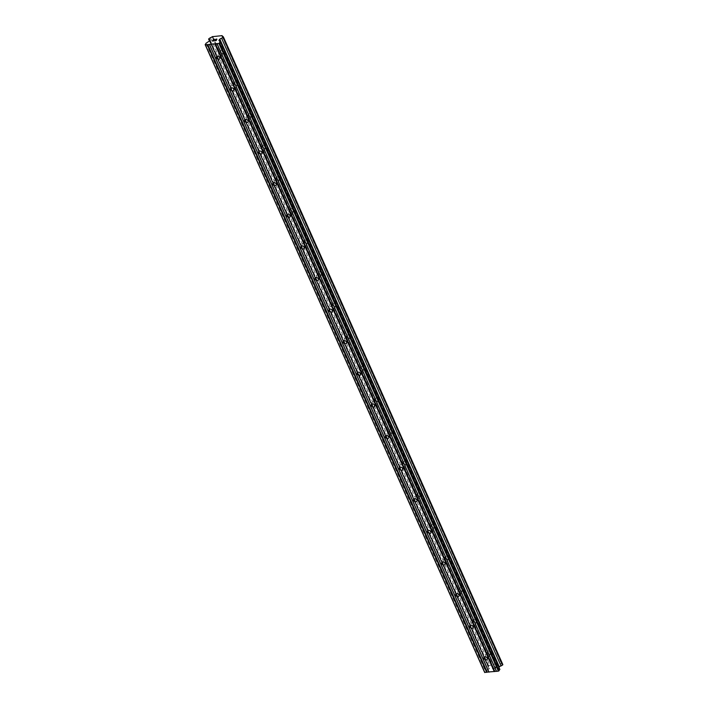 <?xml version="1.0" encoding="UTF-8"?>
<svg xmlns="http://www.w3.org/2000/svg" width="708" height="708" viewBox="0 0 708 708"><rect width="100%" height="100%" fill="white"/><g stroke="black" fill="none" stroke-linecap="round" stroke-linejoin="round"><path stroke-width="0.53" stroke-dasharray="3.54 2.66" d="M220.108 52.144A1.903 1.389 -148.3 0 0 221.728 53.454A1.903 1.389 -148.3 0 0 223.365 52.967A1.903 1.389 -148.3 0 0 223.383 51.799A1.903 1.389 -148.3 0 0 221.772 50.489A1.903 1.389 -148.3 0 0 220.126 50.976A1.903 1.389 -148.3 0 0 220.108 52.144M234.18 83.756A1.903 1.389 -148.3 0 0 235.799 85.057A1.903 1.389 -148.3 0 0 237.446 84.579A1.903 1.389 -148.3 0 0 237.463 83.402A1.903 1.389 -148.3 0 0 235.844 82.101A1.903 1.389 -148.3 0 0 234.198 82.579A1.903 1.389 -148.3 0 0 234.18 83.756M248.26 115.369A1.903 1.389 -148.3 0 0 249.871 116.67A1.903 1.389 -148.3 0 0 251.517 116.192A1.903 1.389 -148.3 0 0 251.535 115.015A1.903 1.389 -148.3 0 0 249.915 113.714A1.903 1.389 -148.3 0 0 248.278 114.192A1.903 1.389 -148.3 0 0 248.26 115.369M262.332 146.981A1.903 1.389 -148.3 0 0 263.942 148.282A1.903 1.389 -148.3 0 0 265.589 147.804A1.903 1.389 -148.3 0 0 265.606 146.627A1.903 1.389 -148.3 0 0 263.995 145.326A1.903 1.389 -148.3 0 0 262.349 145.804A1.903 1.389 -148.3 0 0 262.332 146.981M276.403 178.593A1.903 1.389 -148.3 0 0 278.023 179.894A1.903 1.389 -148.3 0 0 279.66 179.416A1.903 1.389 -148.3 0 0 279.687 178.239A1.903 1.389 -148.3 0 0 278.067 176.938A1.903 1.389 -148.3 0 0 276.421 177.416A1.903 1.389 -148.3 0 0 276.403 178.593M290.475 210.205A1.903 1.389 -148.3 0 0 292.094 211.506A1.903 1.389 -148.3 0 0 293.74 211.028A1.903 1.389 -148.3 0 0 293.758 209.851A1.903 1.389 -148.3 0 0 292.139 208.55A1.903 1.389 -148.3 0 0 290.501 209.028A1.903 1.389 -148.3 0 0 290.475 210.205M304.555 241.809A1.903 1.389 -148.3 0 0 306.166 243.118A1.903 1.389 -148.3 0 0 307.812 242.632A1.903 1.389 -148.3 0 0 307.83 241.463A1.903 1.389 -148.3 0 0 306.219 240.154A1.903 1.389 -148.3 0 0 304.573 240.64A1.903 1.389 -148.3 0 0 304.555 241.809M318.627 273.421A1.903 1.389 -148.3 0 0 320.246 274.722A1.903 1.389 -148.3 0 0 321.883 274.244A1.903 1.389 -148.3 0 0 321.901 273.067A1.903 1.389 -148.3 0 0 320.29 271.766A1.903 1.389 -148.3 0 0 318.644 272.244A1.903 1.389 -148.3 0 0 318.627 273.421M332.698 305.033A1.903 1.389 -148.3 0 0 334.318 306.334A1.903 1.389 -148.3 0 0 335.964 305.856A1.903 1.389 -148.3 0 0 335.981 304.679A1.903 1.389 -148.3 0 0 334.362 303.378A1.903 1.389 -148.3 0 0 332.716 303.856A1.903 1.389 -148.3 0 0 332.698 305.033M346.778 336.645A1.903 1.389 -148.3 0 0 348.389 337.946A1.903 1.389 -148.3 0 0 350.035 337.468A1.903 1.389 -148.3 0 0 350.053 336.291A1.903 1.389 -148.3 0 0 348.433 334.99A1.903 1.389 -148.3 0 0 346.796 335.468A1.903 1.389 -148.3 0 0 346.778 336.645M360.85 368.257A1.903 1.389 -148.3 0 0 362.461 369.558A1.903 1.389 -148.3 0 0 364.107 369.08A1.903 1.389 -148.3 0 0 364.124 367.903A1.903 1.389 -148.3 0 0 362.514 366.602A1.903 1.389 -148.3 0 0 360.868 367.08A1.903 1.389 -148.3 0 0 360.85 368.257M374.921 399.87A1.903 1.389 -148.3 0 0 376.541 401.171A1.903 1.389 -148.3 0 0 378.178 400.693A1.903 1.389 -148.3 0 0 378.205 399.516A1.903 1.389 -148.3 0 0 376.585 398.215A1.903 1.389 -148.3 0 0 374.939 398.692A1.903 1.389 -148.3 0 0 374.921 399.87M388.993 431.473A1.903 1.389 -148.3 0 0 390.612 432.783A1.903 1.389 -148.3 0 0 392.259 432.296A1.903 1.389 -148.3 0 0 392.276 431.128A1.903 1.389 -148.3 0 0 390.657 429.818A1.903 1.389 -148.3 0 0 389.019 430.305A1.903 1.389 -148.3 0 0 388.993 431.473M403.073 463.085A1.903 1.389 -148.3 0 0 404.684 464.386A1.903 1.389 -148.3 0 0 406.33 463.908A1.903 1.389 -148.3 0 0 406.348 462.731A1.903 1.389 -148.3 0 0 404.737 461.43A1.903 1.389 -148.3 0 0 403.091 461.908A1.903 1.389 -148.3 0 0 403.073 463.085M417.145 494.697A1.903 1.389 -148.3 0 0 418.764 495.998A1.903 1.389 -148.3 0 0 420.402 495.52A1.903 1.389 -148.3 0 0 420.419 494.343A1.903 1.389 -148.3 0 0 418.809 493.042A1.903 1.389 -148.3 0 0 417.162 493.52A1.903 1.389 -148.3 0 0 417.145 494.697M431.216 526.31A1.903 1.389 -148.3 0 0 432.836 527.61A1.903 1.389 -148.3 0 0 434.482 527.133A1.903 1.389 -148.3 0 0 434.5 525.955A1.903 1.389 -148.3 0 0 432.88 524.655A1.903 1.389 -148.3 0 0 431.234 525.132A1.903 1.389 -148.3 0 0 431.216 526.31M445.297 557.922A1.903 1.389 -148.3 0 0 446.907 559.223A1.903 1.389 -148.3 0 0 448.553 558.745A1.903 1.389 -148.3 0 0 448.571 557.568A1.903 1.389 -148.3 0 0 446.952 556.267A1.903 1.389 -148.3 0 0 445.314 556.745A1.903 1.389 -148.3 0 0 445.297 557.922M459.368 589.534A1.903 1.389 -148.3 0 0 460.979 590.835A1.903 1.389 -148.3 0 0 462.625 590.357A1.903 1.389 -148.3 0 0 462.643 589.18A1.903 1.389 -148.3 0 0 461.032 587.879A1.903 1.389 -148.3 0 0 459.386 588.357A1.903 1.389 -148.3 0 0 459.368 589.534M473.44 621.137A1.903 1.389 -148.3 0 0 475.059 622.447A1.903 1.389 -148.3 0 0 476.696 621.96A1.903 1.389 -148.3 0 0 476.723 620.792A1.903 1.389 -148.3 0 0 475.103 619.482A1.903 1.389 -148.3 0 0 473.457 619.969A1.903 1.389 -148.3 0 0 473.44 621.137M487.511 652.749A1.903 1.389 -148.3 0 0 489.131 654.05A1.903 1.389 -148.3 0 0 490.777 653.572A1.903 1.389 -148.3 0 0 490.794 652.395A1.903 1.389 -148.3 0 0 489.175 651.095A1.903 1.389 -148.3 0 0 487.529 651.581A1.903 1.389 -148.3 0 0 487.511 652.749M213.126 40.161L214.816 39.267M213.789 40.09L212.657 40.922M212.435 41.046L213.878 40.79M215.524 39.586L216.79 39.232M216.958 39.197L215.037 40.666M216.347 40.524L214.639 40.807M496.255 666.856L495.857 667.511L496.255 666.856L495.025 666.989L496.255 666.856M495.857 667.511L495.184 667.582L495.857 667.502M495.786 667.617L495.388 668.264L495.786 667.617M495.388 668.264L494.157 668.396L495.388 668.264M494.095 668.502L495.485 668.361L496.485 666.732L495.096 666.883L496.485 666.732L495.476 668.352L494.095 668.502M493.387 667.069L492.387 668.688L493.387 667.069M492.387 668.688L493.414 667.255L492.387 668.688M502.857 664.626L502.264 664.042A1.451 0.681 156 0 1 501.476 663.777A1.451 0.681 156 0 1 501.547 663.334L491.6 664.405A1.451 0.681 156 0 1 489.856 665.37L488.396 666.184L488.67 667.29A1.451 0.681 156 0 1 489.458 667.547A1.451 0.681 156 0 1 489.387 667.989L489.06 668.998L485.414 671.016L484.608 672.326M499.875 669.467L498.379 667.998L498.875 667.202M218.914 40.303L498.379 667.998M222.79 36.338L502.264 664.042M222.383 36.329L501.547 663.334M221.905 35.4L501.37 663.095M212.648 36.391L492.113 664.095M212.135 36.701L491.6 664.405M210.382 37.674L489.856 665.37M208.931 38.48L488.396 666.184M489.06 668.998L209.595 41.303L488.077 666.706M209.807 40.949L488.67 667.29M210.046 40.568L489.387 667.989M210.126 40.427L489.6 668.131M205.948 43.321L485.414 671.016M223.365 52.967L219.825 58.72M237.446 84.579L233.897 90.332M251.517 116.192L247.968 121.944M265.589 147.804L262.04 153.556M279.66 179.416L276.12 185.169M293.74 211.028L290.191 216.781M307.812 242.632L304.263 248.384M321.883 274.244L318.343 279.996M335.964 305.856L332.415 311.609M350.035 337.468L346.486 343.221M364.107 369.08L360.558 374.833M378.178 400.693L374.638 406.445M392.259 432.296L388.71 438.048M406.33 463.908L402.781 469.661M420.402 495.52L416.862 501.273M434.482 527.133L430.933 532.885M448.553 558.745L445.005 564.497M462.625 590.357L459.076 596.109M476.696 621.96L473.156 627.713M490.777 653.572L487.228 659.325M487.529 651.581L483.989 657.334M473.457 619.969L469.917 625.722M459.386 588.357L455.837 594.109M445.314 556.745L441.765 562.497M431.234 525.132L427.694 530.885M417.162 493.52L413.614 499.273M403.091 461.908L399.542 467.669M389.019 430.305L385.471 436.057M374.939 398.692L371.399 404.445M360.868 367.08L357.319 372.833M346.796 335.468L343.247 341.221M332.716 303.856L329.176 309.608M318.644 272.244L315.095 277.996M304.573 240.64L301.024 246.393M290.501 209.028L286.952 214.781M276.421 177.416L272.881 183.168M262.349 145.804L258.801 151.556M248.278 114.192L244.729 119.944M234.198 82.579L230.658 88.332M220.126 50.976L216.577 56.728M222.011 36.081L501.476 663.777M209.993 39.852L489.458 667.547"/><path stroke-width="1.06" d="M219.843 57.552A1.903 1.389 31.7 0 1 219.825 58.72A1.903 1.389 31.7 0 1 218.179 59.207A1.903 1.389 31.7 0 1 216.559 57.897A1.903 1.389 31.7 0 1 216.577 56.728A1.903 1.389 31.7 0 1 218.223 56.242A1.903 1.389 31.7 0 1 219.843 57.552M233.914 89.155A1.903 1.389 31.7 0 1 233.897 90.332A1.903 1.389 31.7 0 1 232.251 90.81A1.903 1.389 31.7 0 1 230.64 89.509A1.903 1.389 31.7 0 1 230.658 88.332A1.903 1.389 31.7 0 1 232.295 87.854A1.903 1.389 31.7 0 1 233.914 89.155M247.986 120.767A1.903 1.389 31.7 0 1 247.968 121.944A1.903 1.389 31.7 0 1 246.322 122.422A1.903 1.389 31.7 0 1 244.711 121.121A1.903 1.389 31.7 0 1 244.729 119.944A1.903 1.389 31.7 0 1 246.375 119.466A1.903 1.389 31.7 0 1 247.986 120.767M262.066 152.379A1.903 1.389 31.7 0 1 262.04 153.556A1.903 1.389 31.7 0 1 260.402 154.034A1.903 1.389 31.7 0 1 258.783 152.733A1.903 1.389 31.7 0 1 258.801 151.556A1.903 1.389 31.7 0 1 260.447 151.078A1.903 1.389 31.7 0 1 262.066 152.379M276.138 183.992A1.903 1.389 31.7 0 1 276.12 185.169A1.903 1.389 31.7 0 1 274.474 185.646A1.903 1.389 31.7 0 1 272.854 184.346A1.903 1.389 31.7 0 1 272.881 183.168A1.903 1.389 31.7 0 1 274.518 182.691A1.903 1.389 31.7 0 1 276.138 183.992M290.209 215.604A1.903 1.389 31.7 0 1 290.191 216.781A1.903 1.389 31.7 0 1 288.545 217.259A1.903 1.389 31.7 0 1 286.935 215.958A1.903 1.389 31.7 0 1 286.952 214.781A1.903 1.389 31.7 0 1 288.599 214.303A1.903 1.389 31.7 0 1 290.209 215.604M304.281 247.216A1.903 1.389 31.7 0 1 304.263 248.384A1.903 1.389 31.7 0 1 302.626 248.871A1.903 1.389 31.7 0 1 301.006 247.561A1.903 1.389 31.7 0 1 301.024 246.393A1.903 1.389 31.7 0 1 302.67 245.906A1.903 1.389 31.7 0 1 304.281 247.216M318.361 278.819A1.903 1.389 31.7 0 1 318.343 279.996A1.903 1.389 31.7 0 1 316.697 280.474A1.903 1.389 31.7 0 1 315.078 279.173A1.903 1.389 31.7 0 1 315.095 277.996A1.903 1.389 31.7 0 1 316.741 277.518A1.903 1.389 31.7 0 1 318.361 278.819M332.433 310.431A1.903 1.389 31.7 0 1 332.415 311.609A1.903 1.389 31.7 0 1 330.769 312.086A1.903 1.389 31.7 0 1 329.158 310.785A1.903 1.389 31.7 0 1 329.176 309.608A1.903 1.389 31.7 0 1 330.813 309.131A1.903 1.389 31.7 0 1 332.433 310.431M346.504 342.044A1.903 1.389 31.7 0 1 346.486 343.221A1.903 1.389 31.7 0 1 344.84 343.699A1.903 1.389 31.7 0 1 343.23 342.398A1.903 1.389 31.7 0 1 343.247 341.221A1.903 1.389 31.7 0 1 344.893 340.743A1.903 1.389 31.7 0 1 346.504 342.044M360.584 373.656A1.903 1.389 31.7 0 1 360.558 374.833A1.903 1.389 31.7 0 1 358.921 375.311A1.903 1.389 31.7 0 1 357.301 374.01A1.903 1.389 31.7 0 1 357.319 372.833A1.903 1.389 31.7 0 1 358.965 372.355A1.903 1.389 31.7 0 1 360.584 373.656M374.656 405.268A1.903 1.389 31.7 0 1 374.638 406.445A1.903 1.389 31.7 0 1 372.992 406.923A1.903 1.389 31.7 0 1 371.373 405.622A1.903 1.389 31.7 0 1 371.399 404.445A1.903 1.389 31.7 0 1 373.036 403.967A1.903 1.389 31.7 0 1 374.656 405.268M388.727 436.88A1.903 1.389 31.7 0 1 388.71 438.048A1.903 1.389 31.7 0 1 387.064 438.535A1.903 1.389 31.7 0 1 385.453 437.225A1.903 1.389 31.7 0 1 385.471 436.057A1.903 1.389 31.7 0 1 387.117 435.57A1.903 1.389 31.7 0 1 388.727 436.88M402.799 468.484A1.903 1.389 31.7 0 1 402.781 469.661A1.903 1.389 31.7 0 1 401.144 470.139A1.903 1.389 31.7 0 1 399.524 468.838A1.903 1.389 31.7 0 1 399.542 467.669A1.903 1.389 31.7 0 1 401.188 467.183A1.903 1.389 31.7 0 1 402.799 468.484M416.879 500.096A1.903 1.389 31.7 0 1 416.862 501.273A1.903 1.389 31.7 0 1 415.215 501.751A1.903 1.389 31.7 0 1 413.596 500.45A1.903 1.389 31.7 0 1 413.614 499.273A1.903 1.389 31.7 0 1 415.26 498.795A1.903 1.389 31.7 0 1 416.879 500.096M430.951 531.708A1.903 1.389 31.7 0 1 430.933 532.885A1.903 1.389 31.7 0 1 429.287 533.363A1.903 1.389 31.7 0 1 427.676 532.062A1.903 1.389 31.7 0 1 427.694 530.885A1.903 1.389 31.7 0 1 429.331 530.407A1.903 1.389 31.7 0 1 430.951 531.708M445.022 563.32A1.903 1.389 31.7 0 1 445.005 564.497A1.903 1.389 31.7 0 1 443.358 564.975A1.903 1.389 31.7 0 1 441.748 563.674A1.903 1.389 31.7 0 1 441.765 562.497A1.903 1.389 31.7 0 1 443.412 562.019A1.903 1.389 31.7 0 1 445.022 563.32M459.103 594.932A1.903 1.389 31.7 0 1 459.076 596.109A1.903 1.389 31.7 0 1 457.439 596.587A1.903 1.389 31.7 0 1 455.819 595.286A1.903 1.389 31.7 0 1 455.837 594.109A1.903 1.389 31.7 0 1 457.483 593.631A1.903 1.389 31.7 0 1 459.103 594.932M473.174 626.545A1.903 1.389 31.7 0 1 473.156 627.713A1.903 1.389 31.7 0 1 471.51 628.2A1.903 1.389 31.7 0 1 469.891 626.89A1.903 1.389 31.7 0 1 469.917 625.722A1.903 1.389 31.7 0 1 471.555 625.235A1.903 1.389 31.7 0 1 473.174 626.545M487.246 658.148A1.903 1.389 31.7 0 1 487.228 659.325A1.903 1.389 31.7 0 1 485.582 659.803A1.903 1.389 31.7 0 1 483.971 658.502A1.903 1.389 31.7 0 1 483.989 657.334A1.903 1.389 31.7 0 1 485.635 656.847A1.903 1.389 31.7 0 1 487.246 658.148M214.816 39.276L213.427 39.427L214.816 39.267L213.126 40.161M213.789 40.09L212.657 40.922L213.816 40.896L212.427 41.046L213.427 39.418L212.435 41.046M213.878 40.79L212.657 40.922M215.524 39.577L216.79 39.232M216.241 39.117L216.701 39.073L216.241 39.126M216.958 39.188L215.037 40.666L216.347 40.524L215.037 40.666M216.347 40.524L214.63 40.807L216.719 39.498L214.639 40.807M209.922 40.294A1.451 0.681 156 0 0 209.993 39.852A1.451 0.681 156 0 0 209.205 39.595L208.603 39.002L210.382 37.674A1.451 0.681 156 0 0 212.135 36.701L222.073 35.639A1.451 0.681 156 0 0 222.011 36.081A1.451 0.681 156 0 0 222.79 36.338L223.392 36.931L221.613 38.259A1.46 0.681 156 0 0 219.861 39.223L218.914 40.303L220.409 41.763L218.922 43.453L205.417 44.905L205.948 43.321L210.046 40.568M205.143 44.622L484.608 672.326L498.388 671.149L499.875 669.467L220.409 41.763M498.875 667.202L499.335 666.927A1.46 0.681 156 0 1 501.078 665.954L502.857 664.626L223.392 36.931M214.825 43.896L494.29 671.591M209.515 44.462L488.989 672.158M215.276 43.639L494.75 671.334M216.887 43.471L496.352 671.166M217.073 43.648L496.538 671.352M218.922 43.453L498.388 671.149M219.604 43.073L499.069 670.777M219.453 39.427L498.919 667.131M219.861 39.223L499.335 666.927M221.613 38.259L501.078 665.954M223.064 37.453L502.538 665.148M222.073 35.639L222.383 36.329M208.603 39.002L209.612 41.268M209.205 39.595L209.807 40.949M205.417 44.905L484.892 672.6M207.267 44.701L486.741 672.405M207.727 44.454L487.192 672.149M209.329 44.277L488.803 671.981"/></g></svg>
